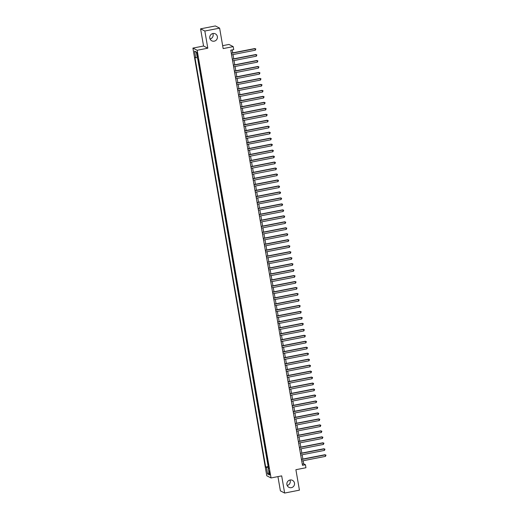 <?xml version="1.0" encoding="UTF-8"?>
<svg xmlns="http://www.w3.org/2000/svg" width="519" height="519" viewBox="0 0 519 519"><rect width="100%" height="100%" fill="white"/><g stroke="black" fill="none" stroke-linecap="round" stroke-linejoin="round"><path stroke-width="0.78" d="M289.965 480.03A3.912 3.821 -62.8 0 1 287.176 485.466M290.037 480.017A3.912 3.821 -62.8 0 1 294.494 484.37A3.912 3.821 -62.8 0 1 288.908 487.322A3.912 3.821 -62.8 0 1 290.037 480.017M212.842 33.534A3.912 3.821 -62.8 0 1 210.052 38.97M212.913 33.521A3.912 3.821 -62.8 0 1 217.37 37.874A3.912 3.821 -62.8 0 1 211.791 40.826A3.912 3.821 -62.8 0 1 212.913 33.521M269.919 473.036A1.959 0.324 -101.1 0 0 269.179 470.928A1.959 0.324 -101.1 0 0 269.186 472.653A1.959 0.324 -101.1 0 0 269.925 474.762A1.959 0.324 -101.1 0 0 269.919 473.036M277.931 476.611L280.396 490.87L284.646 493.05L299.431 490.157L295.895 469.701L305.951 467.736L305.438 464.745L303.712 463.863L303.174 460.742M192.906 48.098L266.779 475.774L271.035 477.96L197.162 50.278L192.906 48.098L203.552 46.016L207.808 48.196L204.843 31.023L200.587 28.843L203.552 46.016M200.587 28.843L215.372 25.95L219.628 28.13L223.157 48.591L233.213 46.626L228.963 44.439L222.657 45.672M204.843 31.023L219.628 28.13M198.109 58.932L198.524 60.554M198.959 63.052L199.562 66.529M199.99 69.021L200.594 72.504M201.022 74.996L201.625 78.473M202.053 80.97L202.657 84.448M203.085 86.945L203.688 90.423M204.116 92.914L204.72 96.398M205.148 98.889L205.751 102.366M206.179 104.864L206.783 108.341M207.211 110.832L207.814 114.316M208.242 116.807L208.846 120.285M209.274 122.782L209.877 126.26M210.305 128.757L210.909 132.235M211.337 134.726L211.94 138.21M212.368 140.701L212.972 144.178M213.4 146.676L214.003 150.153M214.431 152.644L215.035 156.128M215.463 158.619L216.066 162.097M216.494 164.594L217.098 168.072M217.532 170.569L218.129 174.047M218.564 176.538L219.161 180.022M219.595 182.513L220.192 185.99M220.627 188.488L221.224 191.965M221.658 194.463L222.255 197.94M222.69 200.431L223.287 203.915M223.721 206.406L224.318 209.884M224.753 212.381L225.35 215.859M225.784 218.35L226.381 221.834M226.816 224.325L227.413 227.802M227.847 230.3L228.451 233.777M228.879 236.275L229.482 239.752M229.911 242.243L230.514 245.727M230.942 248.218L231.545 251.696M231.974 254.193L232.577 257.671M233.005 260.162L233.608 263.646M234.037 266.137L234.64 269.614M235.068 272.112L235.671 275.589M236.1 278.087L236.703 281.564M237.131 284.055L237.734 287.539M238.163 290.03L238.766 293.507M239.194 296.005L239.797 299.482M240.226 301.98L240.829 305.457M241.257 307.949L241.86 311.432M242.289 313.924L242.892 317.401M243.32 319.899L243.924 323.376M244.352 325.867L244.955 329.351M245.39 331.842L245.987 335.319M246.421 337.817L247.018 341.294M247.453 343.792L248.05 347.269M248.484 349.761L249.081 353.244M249.516 355.736L250.113 359.213M250.547 361.711L251.144 365.188M251.579 367.679L252.176 371.163M252.61 373.654L253.207 377.131M253.642 379.629L254.239 383.106M254.673 385.604L255.27 389.081M255.705 391.573L256.308 395.056M256.736 397.548L257.34 401.025M257.768 403.523L258.371 407M258.799 409.497L259.403 412.975M259.831 415.466L260.434 418.95M260.862 421.441L261.466 424.918M261.894 427.416L262.497 430.893M262.925 433.384L263.529 436.868M263.957 439.359L264.56 442.837M264.988 445.334L265.592 448.812M266.02 451.309L266.623 454.787M267.051 457.278L267.655 460.762M233.213 46.626L233.732 49.61L230.773 50.187L302.48 465.329L305.438 464.745M196.863 53.879L197.81 57.239L197.57 54.248L196.857 52.205L196.863 53.879L197.48 53.762M268.92 468.106L268.232 468.359L269.037 468.767L198.258 59.01L197.454 58.595L196.318 52.023L194.573 51.128L195.708 57.7L194.904 57.285L265.683 467.048L266.487 467.457L268.777 467.275M268.232 468.359L269.367 474.924L267.622 474.029L266.487 467.457M197.72 58.731L268.167 466.562L268.686 466.73M268.083 463.253L268.55 466.756M207.808 48.196L197.162 50.278M284.646 493.05L281.681 475.878L271.035 477.96M302.882 459.049L302.142 454.767M301.85 453.074L301.111 448.792M300.819 447.106L300.079 442.817M299.787 441.131L299.048 436.849M298.756 435.156L298.016 430.874M297.724 429.187L296.985 424.899M296.693 423.212L295.953 418.93M295.661 417.237L294.922 412.955M294.63 411.262L293.89 406.98M293.598 405.294L292.859 401.005M292.567 399.319L291.821 395.037M291.529 393.344L290.789 389.062M290.497 387.369L289.758 383.087M289.466 381.4L288.726 377.118M288.434 375.425L287.695 371.143M287.403 369.45L286.663 365.168M286.371 363.482L285.632 359.193M285.34 357.507L284.6 353.225M284.308 351.532L283.569 347.25M283.277 345.557L282.537 341.275M282.245 339.588L281.506 335.3M281.214 333.613L280.474 329.331M280.182 327.638L279.443 323.356M279.151 321.67L278.411 317.381M278.119 315.695L277.38 311.413M277.088 309.72L276.348 305.438M276.056 303.745L275.317 299.463M275.025 297.776L274.285 293.488M273.993 291.801L273.254 287.52M272.962 285.826L272.222 281.545M271.93 279.851L271.19 275.57M270.899 273.883L270.159 269.601M269.867 267.908L269.127 263.626M268.836 261.933L268.096 257.651M267.804 255.964L267.064 251.676M266.772 249.989L266.033 245.708M265.741 244.014L265.001 239.733M264.709 238.039L263.97 233.758M263.671 232.071L262.932 227.783M262.64 226.096L261.9 221.814M261.608 220.121L260.869 215.839M260.577 214.146L259.837 209.864M259.545 208.177L258.806 203.896M258.514 202.202L257.774 197.921M257.482 196.227L256.743 191.946M256.451 190.259L255.711 185.971M255.419 184.284L254.68 180.002M254.388 178.309L253.648 174.027M253.356 172.334L252.617 168.052M252.325 166.365L251.585 162.084M251.293 160.39L250.554 156.109M250.262 154.415L249.522 150.134M249.23 148.447L248.491 144.159M248.199 142.472L247.459 138.19M247.167 136.497L246.428 132.215M246.136 130.522L245.396 126.24M245.104 124.554L244.365 120.265M244.073 118.579L243.333 114.297M243.041 112.604L242.302 108.322M242.01 106.629L241.27 102.347M240.978 100.66L240.239 96.378M239.947 94.685L239.207 90.403M238.915 88.71L238.176 84.428M237.884 82.742L237.144 78.453M236.852 76.767L236.113 72.485M235.821 70.792L235.075 66.51M234.783 64.817L234.043 60.535M233.751 58.848L233.012 54.566M232.72 52.873L232.207 49.908M302.272 464.142L303.712 463.863M197.278 57.57L195.708 57.7M268.167 466.562L265.683 467.048M196.37 52.328L194.573 51.128M267.622 474.029L268.965 472.575M231.318 53.353L255.069 48.708L255.329 50.2L231.578 54.845M231.286 53.152L254.784 48.559L255.828 48.961L255.329 50.2M254.784 48.559L255.828 48.961M232.35 59.322L256.101 54.677L256.36 56.175L232.609 60.82M232.317 59.127L255.815 54.534L256.86 54.936L256.36 56.175M255.815 54.534L256.86 54.936M233.381 65.297L257.132 60.652L257.392 62.144L233.641 66.789M233.349 65.102L256.847 60.502L257.891 60.905L257.392 62.144M256.847 60.502L257.891 60.905M234.413 71.272L258.164 66.627L258.423 68.119L234.672 72.764M234.38 71.071L257.878 66.477L258.923 66.88L258.423 68.119M257.878 66.477L258.923 66.88M235.444 77.247L259.195 72.602L259.455 74.094L235.704 78.739M235.412 77.046L258.91 72.452L259.954 72.855L259.455 74.094M258.91 72.452L259.954 72.855M236.476 83.215L260.227 78.57L260.486 80.069L236.735 84.707M236.443 83.021L259.941 78.427L260.986 78.823L260.486 80.069M259.941 78.427L260.986 78.823M237.507 89.19L261.258 84.545L261.518 86.037L237.767 90.682M237.475 88.996L260.973 84.396L262.017 84.798L261.518 86.037M260.973 84.396L262.017 84.798M238.539 95.165L262.29 90.52L262.549 92.012L238.798 96.657M238.506 94.964L262.004 90.371L263.055 90.773L262.549 92.012M262.004 90.371L263.055 90.773M239.57 101.134L263.321 96.495L263.581 97.987L239.83 102.632M239.538 100.939L263.036 96.346L264.087 96.748L263.581 97.987M263.036 96.346L264.087 96.748M240.602 107.109L264.353 102.464L264.612 103.956L240.861 108.601M240.569 106.914L264.067 102.321L265.118 102.717L264.612 103.956M264.067 102.321L265.118 102.717M241.633 113.084L265.384 108.439L265.644 109.931L241.893 114.576M241.601 112.889L265.099 108.289L266.15 108.692L265.644 109.931M265.099 108.289L266.15 108.692M242.665 119.059L266.416 114.414L266.675 115.906L242.924 120.551M242.633 118.857L266.13 114.264L267.181 114.667L266.675 115.906M266.13 114.264L267.181 114.667M243.703 125.027L267.454 120.382L267.707 121.881L243.956 126.526M243.664 124.832L267.162 120.239L268.213 120.635L267.707 121.881M267.162 120.239L268.213 120.635M244.734 131.002L268.485 126.357L268.738 127.849L244.987 132.494M244.696 130.807L268.193 126.208L269.244 126.61L268.738 127.849M268.193 126.208L269.244 126.61M245.766 136.977L269.517 132.332L269.77 133.824L246.019 138.469M245.727 136.776L269.225 132.183L270.276 132.585L269.77 133.824M269.225 132.183L270.276 132.585M246.797 142.952L270.548 138.307L270.801 139.799L247.05 144.444M246.759 142.751L270.256 138.158L271.307 138.56L270.801 139.799M270.256 138.158L271.307 138.56M247.829 148.921L271.58 144.276L271.833 145.768L248.082 150.413M247.79 148.726L271.288 144.133L272.339 144.529L271.833 145.768M271.288 144.133L272.339 144.529M248.861 154.896L272.611 150.251L272.864 151.743L249.114 156.388M248.822 154.701L272.319 150.101L273.37 150.504L272.864 151.743M272.319 150.101L273.37 150.504M249.892 160.871L273.643 156.225L273.902 157.718L250.145 162.363M249.853 160.669L273.351 156.076L274.402 156.478L273.902 157.718M273.351 156.076L274.402 156.478M250.924 166.839L274.674 162.194L274.934 163.693L251.183 168.338M250.891 166.644L274.382 162.051L275.433 162.453L274.934 163.693M274.382 162.051L275.433 162.453M251.955 172.814L275.706 168.169L275.965 169.661L252.215 174.306M251.923 172.619L275.42 168.02L276.465 168.422L275.965 169.661M275.42 168.02L276.465 168.422M252.987 178.789L276.737 174.144L276.997 175.636L253.246 180.281M252.954 178.588L276.452 173.995L277.496 174.397L276.997 175.636M276.452 173.995L277.496 174.397M254.018 184.764L277.769 180.119L278.028 181.611L254.278 186.256M253.986 184.563L277.483 179.97L278.528 180.372L278.028 181.611M277.483 179.97L278.528 180.372M255.05 190.733L278.8 186.087L279.06 187.586L255.309 192.225M255.017 190.538L278.515 185.945L279.559 186.34L279.06 187.586M278.515 185.945L279.559 186.34M256.081 196.707L279.832 192.062L280.091 193.555L256.341 198.2M256.049 196.513L279.546 191.913L280.591 192.315L280.091 193.555M279.546 191.913L280.591 192.315M257.113 202.682L280.863 198.037L281.123 199.53L257.372 204.175M257.08 202.481L280.578 197.888L281.622 198.29L281.123 199.53M280.578 197.888L281.622 198.29M258.144 208.651L281.895 204.012L282.154 205.505L258.404 210.15M258.112 208.456L281.609 203.863L282.654 204.265L282.154 205.505M281.609 203.863L282.654 204.265M259.176 214.626L282.926 209.981L283.186 211.473L259.435 216.118M259.143 214.431L282.641 209.838L283.685 210.234L283.186 211.473M282.641 209.838L283.685 210.234M260.207 220.601L283.958 215.956L284.217 217.448L260.467 222.093M260.175 220.406L283.672 215.807L284.717 216.209L284.217 217.448M283.672 215.807L284.717 216.209M261.239 226.576L284.989 221.931L285.249 223.423L261.498 228.068M261.206 226.375L284.704 221.782L285.748 222.184L285.249 223.423M284.704 221.782L285.748 222.184M262.27 232.544L286.021 227.899L286.28 229.398L262.53 234.043M262.238 232.35L285.735 227.757L286.78 228.152L286.28 229.398M285.735 227.757L286.78 228.152M263.302 238.519L287.052 233.874L287.312 235.367L263.561 240.012M263.269 238.325L286.767 233.725L287.811 234.127L287.312 235.367M286.767 233.725L287.811 234.127M264.333 244.494L288.084 239.849L288.343 241.341L264.593 245.987M264.301 244.293L287.798 239.7L288.843 240.102L288.343 241.341M287.798 239.7L288.843 240.102M265.365 250.469L289.115 245.824L289.375 247.316L265.624 251.962M265.332 250.268L288.83 245.675L289.874 246.077L289.375 247.316M288.83 245.675L289.874 246.077M266.396 256.438L290.147 251.793L290.406 253.285L266.656 257.93M266.364 256.243L289.862 251.65L290.906 252.046L290.406 253.285M289.862 251.65L290.906 252.046M267.428 262.413L291.178 257.768L291.438 259.26L267.687 263.905M267.395 262.218L290.893 257.619L291.944 258.021L291.438 259.26M290.893 257.619L291.944 258.021M268.459 268.388L292.21 263.743L292.469 265.235L268.719 269.88M268.427 268.187L291.925 263.594L292.976 263.996L292.469 265.235M291.925 263.594L292.976 263.996M269.491 274.356L293.241 269.711L293.501 271.21L269.75 275.855M269.458 274.162L292.956 269.569L294.007 269.971L293.501 271.21M292.956 269.569L294.007 269.971M270.522 280.331L294.273 275.686L294.533 277.178L270.782 281.823M270.49 280.137L293.988 275.537L295.039 275.939L294.533 277.178M293.988 275.537L295.039 275.939M271.554 286.306L295.311 281.661L295.564 283.153L271.813 287.798M271.521 286.112L295.019 281.512L296.07 281.914L295.564 283.153M295.019 281.512L296.07 281.914M272.592 292.281L296.343 287.636L296.596 289.128L272.845 293.773M272.553 292.08L296.051 287.487L297.102 287.889L296.596 289.128M296.051 287.487L297.102 287.889M273.623 298.25L297.374 293.605L297.627 295.103L273.876 299.742M273.584 298.055L297.082 293.462L298.133 293.858L297.627 295.103M297.082 293.462L298.133 293.858M274.655 304.225L298.406 299.58L298.659 301.072L274.908 305.717M274.616 304.03L298.114 299.431L299.165 299.833L298.659 301.072M298.114 299.431L299.165 299.833M275.686 310.2L299.437 305.555L299.69 307.047L275.939 311.692M275.647 309.999L299.145 305.406L300.196 305.808L299.69 307.047M299.145 305.406L300.196 305.808M276.718 316.168L300.469 311.53L300.722 313.022L276.971 317.667M276.679 315.974L300.177 311.381L301.228 311.783L300.722 313.022M300.177 311.381L301.228 311.783M277.749 322.143L301.5 317.498L301.753 318.99L278.002 323.635M277.71 321.949L301.208 317.356L302.259 317.751L301.753 318.99M301.208 317.356L302.259 317.751M278.781 328.118L302.532 323.473L302.791 324.965L279.04 329.61M278.748 327.924L302.24 323.324L303.291 323.726L302.791 324.965M302.24 323.324L303.291 323.726M279.812 334.093L303.563 329.448L303.823 330.94L280.072 335.585M279.78 333.892L303.278 329.299L304.322 329.701L303.823 330.94M303.278 329.299L304.322 329.701M280.844 340.062L304.595 335.417L304.854 336.915L281.103 341.56M280.811 339.867L304.309 335.274L305.354 335.67L304.854 336.915M304.309 335.274L305.354 335.67M281.875 346.037L305.626 341.392L305.886 342.884L282.135 347.529M281.843 345.842L305.341 341.243L306.385 341.645L305.886 342.884M305.341 341.243L306.385 341.645M282.907 352.012L306.658 347.367L306.917 348.859L283.166 353.504M282.874 351.811L306.372 347.217L307.417 347.62L306.917 348.859M306.372 347.217L307.417 347.62M283.938 357.987L307.689 353.342L307.949 354.834L284.198 359.479M283.906 357.786L307.404 353.192L308.448 353.595L307.949 354.834M307.404 353.192L308.448 353.595M284.97 363.955L308.721 359.31L308.98 360.802L285.229 365.447M284.937 363.761L308.435 359.167L309.48 359.563L308.98 360.802M308.435 359.167L309.48 359.563M286.001 369.93L309.752 365.285L310.012 366.777L286.261 371.422M285.969 369.736L309.467 365.136L310.511 365.538L310.012 366.777M309.467 365.136L310.511 365.538M287.033 375.905L310.784 371.26L311.043 372.752L287.292 377.397M287.001 375.704L310.498 371.111L311.543 371.513L311.043 372.752M310.498 371.111L311.543 371.513M288.064 381.874L311.815 377.229L312.075 378.727L288.324 383.372M288.032 381.679L311.53 377.086L312.574 377.488L312.075 378.727M311.53 377.086L312.574 377.488M289.096 387.849L312.847 383.204L313.106 384.696L289.355 389.341M289.064 387.654L312.561 383.054L313.606 383.457L313.106 384.696M312.561 383.054L313.606 383.457M290.127 393.824L313.878 389.179L314.138 390.671L290.387 395.316M290.095 393.629L313.593 389.029L314.637 389.432L314.138 390.671M313.593 389.029L314.637 389.432M291.159 399.799L314.91 395.154L315.169 396.646L291.418 401.291M291.127 399.598L314.624 395.004L315.669 395.407L315.169 396.646M314.624 395.004L315.669 395.407M292.191 405.767L315.941 401.122L316.201 402.621L292.45 407.259M292.158 405.573L315.656 400.979L316.7 401.375L316.201 402.621M315.656 400.979L316.7 401.375M293.222 411.742L316.973 407.097L317.232 408.589L293.482 413.234M293.19 411.548L316.687 406.948L317.732 407.35L317.232 408.589M316.687 406.948L317.732 407.35M294.254 417.717L318.004 413.072L318.264 414.564L294.513 419.209M294.221 417.516L317.719 412.923L318.763 413.325L318.264 414.564M317.719 412.923L318.763 413.325M295.285 423.686L319.036 419.047L319.295 420.539L295.545 425.184M295.253 423.491L318.75 418.898L319.801 419.3L319.295 420.539M318.75 418.898L319.801 419.3M296.317 429.661L320.067 425.016L320.327 426.508L296.576 431.153M296.284 429.466L319.782 424.873L320.833 425.269L320.327 426.508M319.782 424.873L320.833 425.269M297.348 435.636L321.099 430.991L321.358 432.483L297.608 437.128M297.316 435.441L320.813 430.841L321.864 431.244L321.358 432.483M320.813 430.841L321.864 431.244M298.38 441.611L322.13 436.966L322.39 438.458L298.639 443.103M298.347 441.41L321.845 436.816L322.896 437.219L322.39 438.458M321.845 436.816L322.896 437.219M299.411 447.579L323.162 442.934L323.421 444.433L299.671 449.078M299.379 447.384L322.876 442.791L323.927 443.187L323.421 444.433M322.876 442.791L323.927 443.187M300.449 453.554L324.2 448.909L324.453 450.401L300.702 455.046M300.41 453.359L323.908 448.76L324.959 449.162L324.453 450.401M323.908 448.76L324.959 449.162M301.481 459.529L325.231 454.884L325.484 456.376L301.734 461.021M301.442 459.328L324.939 454.735L325.99 455.137L325.484 456.376M324.939 454.735L325.99 455.137M197.713 55.072L197.09 55.196"/></g></svg>
